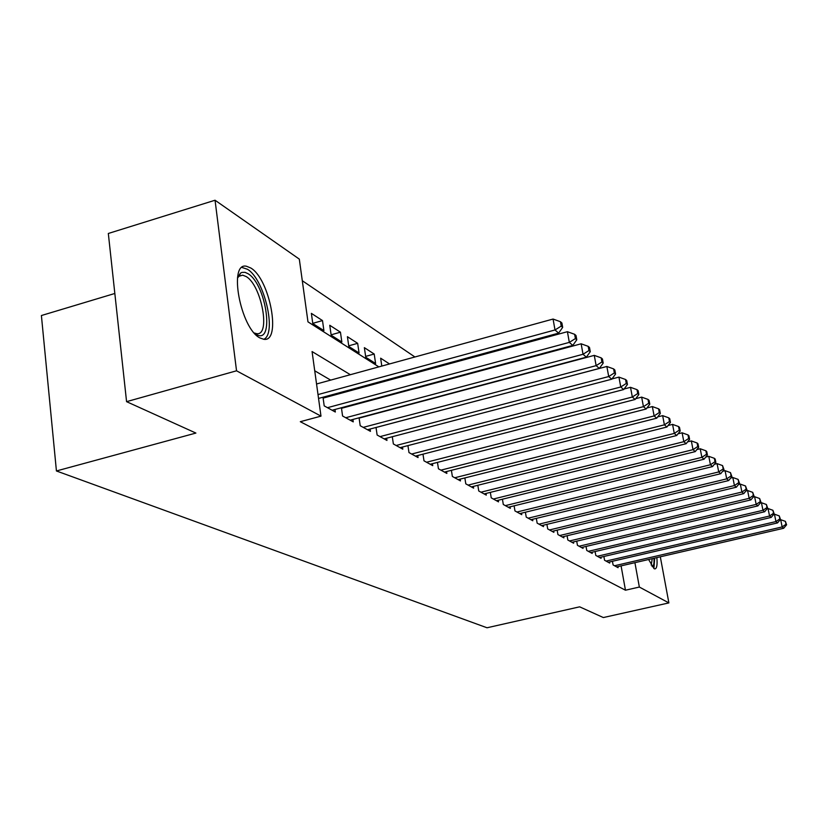 <?xml version="1.0" encoding="UTF-8"?>
<svg xmlns="http://www.w3.org/2000/svg" width="828" height="828" viewBox="0 0 828 828"><rect width="100%" height="100%" fill="white"/><g stroke="black" fill="none" stroke-linecap="round" stroke-linejoin="round"><path stroke-width="1.24" d="M656.852 557.596C657.484 564.903 656.821 568.67 654.855 568.908L654.058 568.65L648.593 559.5M259.899 337.917C240.43 328.364 228.073 261.741 246.454 266.254L250.791 268.003C270.011 279.036 281.706 342.74 263.728 339.283L259.899 337.917M114.823 293.474L41.4 315.53L56.428 470.966L487.019 627.769L579.641 606.831L603.333 617.553L668.879 602.908L639.351 587.052L634.91 562.667M56.428 470.966L195.905 433.065L126.57 401.663L108.323 233.475L215.052 200.231L299.312 259.123L307.975 321.854L378.862 366.876M448.279 379.566L447.627 379.131M431.957 368.522L430.974 367.849M414.921 356.982L302.292 280.723M612.43 561.28L613.093 564.944L618.081 567.697L617.885 566.611M603.891 556.478L604.564 560.256L609.708 563.081L609.511 561.964M595.104 551.531L595.787 555.422L601.087 558.341L600.88 557.182M586.048 546.428L586.752 550.444L592.206 553.446L591.999 552.255M576.712 541.16L577.437 545.31L583.057 548.405L582.84 547.184M567.087 535.737L567.832 540.022L573.628 543.22L573.411 541.947M557.161 530.137L557.927 534.567L563.899 537.869L563.682 536.554M546.915 524.352L547.701 528.937L553.87 532.342L553.642 530.986M536.337 518.38L537.144 523.13L543.52 526.639L543.282 525.231M525.407 512.211L526.235 517.117L532.818 520.75L532.58 519.291M514.116 505.825L514.954 510.917L521.764 514.664L521.516 513.153M502.43 499.212L503.3 504.49L510.338 508.371L510.079 506.808M490.342 492.37L491.232 497.845L498.518 501.861L498.259 500.247M477.828 485.28L478.739 490.973L486.284 495.123L486.015 493.447M464.86 477.932L465.791 483.842L473.616 488.147L473.337 486.409M451.405 470.314L452.367 476.452L460.482 480.923L460.192 479.112M437.463 462.397L438.447 468.793L446.861 473.419L446.571 471.536M422.984 454.168L423.998 460.834L432.733 465.646L432.433 463.68M407.935 445.619L408.98 452.564L418.057 457.563L417.747 455.514M392.296 436.729L393.372 443.963L402.812 449.169L402.491 447.037M376.026 427.455L377.123 435.021L386.955 440.434L386.624 438.209M359.073 417.809L360.211 425.716L370.447 431.347L370.106 429.028M341.415 407.728L342.585 416.008L353.256 421.876L352.904 419.454M323.003 397.212L324.203 405.886L335.33 412.013L334.967 409.467M312.756 323.355L322.496 320.571L311.369 313.367L312.777 323.52L323.903 330.61L322.496 320.571M331.117 334.812L340.443 332.183L329.761 325.28L331.169 335.236L341.85 342.026L340.443 332.183M348.723 345.825L357.665 343.33L347.418 336.696L348.816 346.466L359.062 352.987L357.665 343.33M365.634 356.402L374.204 354.032L364.361 347.656L365.759 357.251L375.601 363.523L374.204 354.032M389.533 363.947L380.642 358.193L381.801 366.069M397.585 376.926L397.968 377.754M405.616 375.674L405.482 374.784M414.238 388.125L414.911 388.549M420.624 387.007L420.541 386.428M350.358 374.701L312.073 351.558L320.985 416.132L300.305 421.7L625.461 590.209L621.083 565.866M367.125 401.414L366.411 401M349.292 390.992L348.205 390.361M330.672 380.114L314.723 370.789M326.035 397.316L324.928 396.695M344.282 407.562L343.558 407.159M126.57 401.663L236.539 370.799L215.052 200.231M660.309 556.799L668.879 602.908M625.461 590.209L639.351 587.052M320.985 416.132L236.539 370.799M386.096 396.301L385.403 395.887M368.615 385.734L367.56 385.103M395.556 377.485L396.581 378.137M412.882 388.487L413.555 388.912M318.014 394.583L554.998 329.968L558.641 333.125L318.542 398.434M316.544 383.985L553.073 319.049L554.998 329.968L561.229 326.087L562.678 327.36L561.901 323.003L560.452 321.719L561.229 326.087M560.452 321.719L553.073 319.049M558.641 333.125L562.678 327.36M237.553 277.535L240.482 273.168L241.869 272.422L245.036 272.34L247.976 273.675C266.74 284.49 274.989 346.446 255.821 334.15L254.724 333.436M254.258 332.98L256.494 333.632C271.015 336.447 261.627 285.225 246.123 276.531L242.676 275.165L239.178 276.086L237.501 277.96M263.832 339.294C277.101 333.405 264.267 278.839 247.406 269.245L241.993 267.465M653.903 568.546L654.7 558.093M653.965 558.269C654.265 563.692 653.634 566.445 652.05 566.518M651.201 565.162L652.247 558.662M327.474 407.686L569.322 342.388L572.8 345.411L332.111 410.243M323.127 398.102L567.418 331.697L569.322 342.388L575.398 338.58L576.785 339.801L576.019 335.537L574.632 334.305L575.398 338.58M574.632 334.305L567.418 331.697M572.8 345.411L576.785 339.801M345.721 417.736L583.026 354.27L586.359 357.168L350.172 420.179M341.498 408.307L581.142 343.796L583.026 354.27L588.956 350.534L590.271 351.703L589.515 347.522L588.19 346.342L588.956 350.534M588.19 346.342L581.142 343.796M586.359 357.168L590.271 351.703M363.223 427.372L596.139 365.645L599.337 368.419L367.487 429.722M359.124 418.099L594.276 355.378L596.139 365.645L601.925 361.971L603.198 363.088L602.442 358.99L601.18 357.862L601.925 361.971M601.18 357.862L594.276 355.378M599.337 368.419L603.198 363.088M380.021 436.615L608.704 376.543L611.768 379.203L384.109 438.871M376.026 427.496L606.862 366.473L608.704 376.543L614.355 372.931L615.577 374.008L614.831 369.981L613.62 368.905L614.355 372.931M613.62 368.905L606.862 366.473M611.768 379.203L615.577 374.008M396.146 445.495L620.762 386.997L623.701 389.543L400.079 447.658M611.964 378.934L618.93 377.113L620.762 386.997L626.279 383.447L627.448 384.471L626.713 380.528L625.544 379.493L626.279 383.447M625.544 379.493L618.93 377.113M623.701 389.543L627.448 384.471M411.651 454.034L632.323 397.026L635.148 399.469L415.428 456.114M624.105 388.994L630.522 387.318L632.323 397.026L637.726 393.538L638.843 394.521L638.119 390.65L637.001 389.657L637.726 393.538M637.001 389.657L630.522 387.318M635.148 399.469L638.843 394.521M426.565 462.241L643.439 406.662L646.15 409.011L430.208 464.249M635.759 398.651L641.648 397.129L643.439 406.662L648.717 403.226L649.794 404.178L649.08 400.379L648.003 399.417L648.717 403.226M648.003 399.417L641.648 397.129M646.15 409.011L649.794 404.178M440.92 470.149L654.12 415.925L656.728 418.181L444.429 472.084M646.947 407.956L652.35 406.569L654.12 415.925L659.285 412.551L660.32 413.462L659.616 409.725L658.581 408.804L659.285 412.551M658.581 408.804L652.35 406.569M656.728 418.181L660.32 413.462M454.758 477.766L664.398 424.836L666.913 427.01L458.132 479.629M657.701 416.898L662.648 415.646L664.398 424.836L669.459 421.514L670.452 422.394L669.748 418.72L668.755 417.84L669.459 421.514M668.755 417.84L662.648 415.646M666.913 427.01L670.452 422.394M468.089 485.104L674.292 433.417L676.714 435.507L471.349 486.905M668.051 425.52L672.564 424.381L674.292 433.417L679.25 430.146L680.202 430.995L679.509 427.393L678.546 426.534L679.25 430.146M678.546 426.534L672.564 424.381M676.714 435.507L680.202 430.995M480.954 492.194L683.824 441.686L686.153 443.704L484.101 493.923M678.008 433.831L682.117 432.806L683.824 441.686L688.679 438.467L689.6 439.275L688.917 435.735L687.996 434.917L688.679 438.467M687.996 434.917L682.117 432.806M686.153 443.704L689.6 439.275M493.374 499.025L693.015 449.656L695.261 451.602L496.407 500.702M687.602 441.852L691.328 440.92L693.015 449.656L697.776 446.489L698.666 447.265L697.983 443.787L697.093 442.99L697.776 446.489M697.093 442.99L691.328 440.92M695.261 451.602L698.666 447.265M505.37 505.629L701.885 457.346L704.059 459.219L508.299 507.253M696.845 449.583L700.209 448.755L701.885 457.346L706.553 454.22L707.412 454.976L706.739 451.55L705.88 450.784L706.553 454.22M705.88 450.784L700.209 448.755M704.059 459.219L707.412 454.976M516.962 512.014L710.445 464.767L712.546 466.578L519.798 513.577M705.766 457.056L708.789 456.321L710.445 464.767L715.019 461.693L715.847 462.428L715.185 459.054L714.357 458.319L715.019 461.693M714.357 458.319L708.789 456.321M712.546 466.578L715.847 462.428M528.171 518.183L718.714 471.939L720.743 473.688L530.914 519.694M714.367 464.28L717.079 463.618L718.714 471.939L723.206 468.907L724.003 469.611L722.544 465.584L723.206 468.907M722.544 465.584L717.079 463.618M720.743 473.688L724.003 469.611M539.007 524.155L726.705 478.863L728.661 480.561L541.667 525.625M722.689 471.267L725.09 470.677L726.705 478.863L731.114 475.883L731.89 476.566L730.462 472.612L731.114 475.883M730.462 472.612L725.09 470.677M728.661 480.561L731.89 476.566M549.513 529.941L734.436 485.57L736.33 487.206L552.079 531.359M730.72 478.025L732.832 477.508L734.436 485.57L738.762 482.631L739.518 483.293L738.121 479.402L738.762 482.631M738.121 479.402L732.832 477.508M736.33 487.206L739.518 483.293M559.676 535.54L741.919 492.049L743.751 493.643L562.171 536.906M738.483 484.566L740.325 484.121L741.919 492.049L746.163 489.151L746.897 489.793L745.531 485.984L746.163 489.151M745.531 485.984L740.325 484.121M743.751 493.643L746.897 489.793M569.529 540.963L749.154 498.332L750.934 499.874L571.951 542.288M745.997 490.9L747.591 490.518L749.154 498.332L753.335 495.475L754.039 496.096L752.704 492.349L753.335 495.475M752.704 492.349L747.591 490.518M750.934 499.874L754.039 496.096M579.082 546.221L756.171 504.407L757.889 505.898L581.432 547.515M753.263 497.038L754.618 496.707L756.171 504.407L760.28 501.592L760.953 502.192L759.649 498.518L760.28 501.592M759.649 498.518L754.618 496.707M757.889 505.898L760.953 502.192M588.356 551.324L762.971 510.307L764.637 511.756L590.623 552.576M760.301 502.979L761.429 502.72L762.971 510.307L767.007 507.523L767.659 508.113L766.386 504.49L767.007 507.523M766.386 504.49L761.429 502.72M764.637 511.756L767.659 508.113M597.34 556.271L769.554 516.02L771.178 517.417L599.555 557.492M767.132 508.754L768.032 508.537L769.554 516.02L773.528 513.277L774.17 513.846L772.917 510.286L773.528 513.277M772.917 510.286L768.032 508.537M771.178 517.417L774.17 513.846M606.075 561.084L775.95 521.568L777.523 522.923L608.218 562.264M773.735 514.354L774.449 514.188L775.95 521.568L779.852 518.856L780.473 519.404L779.251 515.906L779.852 518.856M779.251 515.906L774.449 514.188M777.523 522.923L780.473 519.404M614.552 565.752L782.16 526.939L783.681 528.264L616.632 566.901M780.152 519.787L780.669 519.673L782.16 526.939L786 524.269L786.6 524.807L785.399 521.361L786 524.269M785.399 521.361L780.669 519.673M783.681 528.264L786.6 524.807M239.178 276.086L240.482 273.168M237.946 276.573L242.676 275.165"/></g></svg>

